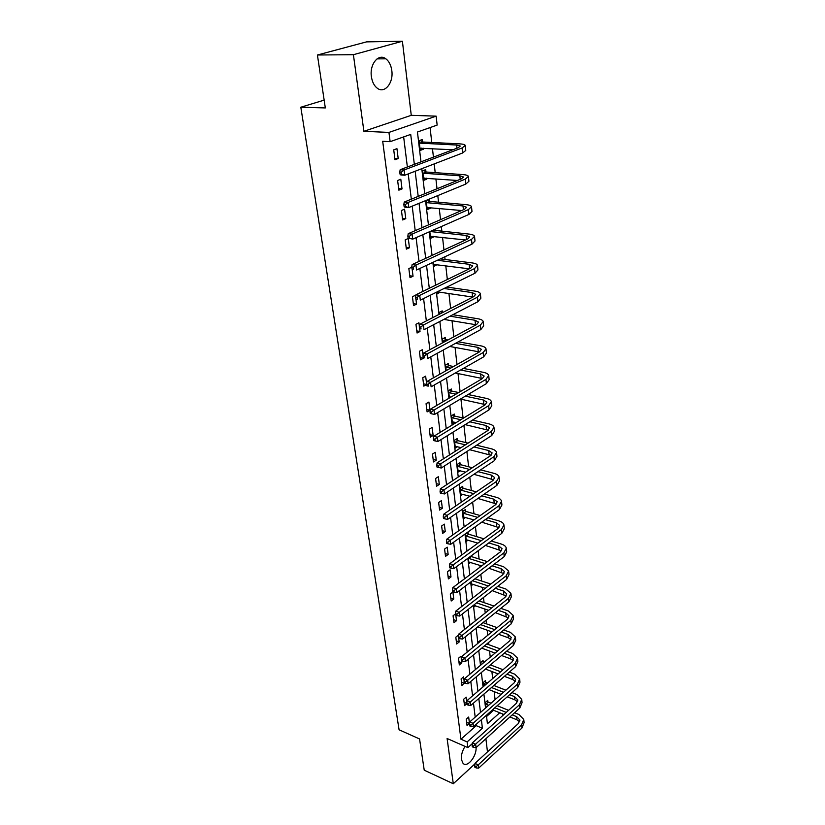 <?xml version="1.0" encoding="UTF-8"?>
<svg xmlns="http://www.w3.org/2000/svg" width="825" height="825" viewBox="0 0 825 825"><rect width="100%" height="100%" fill="white"/><g stroke="black" fill="none" stroke-linecap="round" stroke-linejoin="round"><path stroke-width="1.24" d="M509.633 694.691L514.522 696.62L517.749 699.847L516.254 703.416L472.374 742.861L475.664 744.294L476.077 747.615C476.613 756.597 467.136 768.106 463.031 763.3L461.433 759.526C461.051 755.164 462.268 750.791 465.073 746.398M371.394 76.632C369.404 64.206 378.654 52.975 385.883 58.822C389.07 61.297 391.05 65.227 391.803 70.599C393.69 82.933 384.532 94.102 377.211 88.162C374.117 85.748 372.178 81.902 371.394 76.632M472.302 743.624L467.868 747.625L447.098 738.499L453.296 783.75L424.225 770.168L419.564 738.963L399.083 729.795L300.816 107.209L325.318 107.931L317.419 54.997L366.578 41.869L402.394 41.25L353.399 54.697L363.897 131.299L388.946 132.423L436.147 116.139L437.147 125.08L417.45 132.031L420.977 161.844M317.419 54.997L353.399 54.697M453.296 783.75L474.922 763.878M363.897 131.299L411.262 115.325L402.394 41.25M411.262 115.325L436.147 116.139M495.082 699.652L494.175 691.649M492.69 678.593L491.886 671.519M491.164 665.197L491.071 664.331M490.246 657.143L489.555 651.038M488.833 644.707L488.586 642.479M487.771 635.281L487.193 630.197M486.472 623.855L486.049 620.194M485.234 613.006L484.78 608.974M484.058 602.632L483.471 597.486M482.656 590.308L482.326 587.369M481.604 581.017L480.841 574.344M480.026 567.167L479.82 565.362M479.098 559.01L478.16 550.739M477.345 543.572L477.273 542.943M476.551 536.59L475.427 526.67M473.952 513.758L472.632 502.116M471.312 490.483L469.786 477.067M468.621 466.775L466.888 451.512M465.867 442.613L463.918 425.422M463.073 417.976L460.938 399.187M460.092 391.72L458.03 373.56M456.998 364.547L455.06 347.428M453.853 336.806L452.028 320.76M450.625 308.468L448.934 293.545M448.212 287.255L448.13 286.471M447.336 279.51L445.778 265.763M445.067 259.493L444.757 256.843M443.974 249.913L442.551 237.404M441.839 231.144L441.323 226.555M440.54 219.677L439.261 208.457M438.549 202.208L437.797 195.587M437.023 188.75L435.899 178.881M435.198 172.662L434.198 163.917M433.434 157.121L432.465 148.665M431.764 142.467L430.073 127.576M502.538 713.924L502.724 715.584M487.482 751.905L485.894 738.726M324.163 100.134L300.816 107.209M466.857 702.704L466.156 697.125L463.702 699.218L464.516 705.653L466.868 703.632M461.319 658.814L460.989 656.205L458.483 658.247L459.329 664.919L461.835 662.857L461.577 660.804M455.534 613.872L453.069 615.78L453.956 622.689L456.514 620.689L455.823 615.233M450.089 569.797L447.459 571.725L448.377 578.892L450.997 576.953L450.089 569.797M444.324 524.133L441.633 525.999L442.582 533.445L445.263 531.568L444.324 524.133M438.343 476.716L435.59 478.5L436.569 486.234L439.312 484.44L438.343 476.716M432.125 427.422L429.299 429.134L430.32 437.178L433.135 435.456L432.125 427.422M426.587 383.543L425.648 376.148L422.751 377.767L423.823 386.141L426.587 384.574M419.368 326.318L418.914 322.781L415.944 324.297L417.058 333.011L420.018 331.475L419.667 328.752M411.778 267.228L408.849 268.579L410.004 277.664L413.047 276.241L412.139 269.063M404.58 209.189L401.445 210.478L402.652 219.955L405.776 218.646L404.58 209.189M396.949 148.665L393.721 149.83L394.979 159.73L398.197 158.544L396.949 148.665M414.336 164.35L410.716 134.413L390.132 141.673L382.697 141.292L460.948 739.21L476.242 725.649L476.097 724.402M475.2 717.131L473.468 703.127M472.57 695.857L470.797 681.45M469.899 674.19L468.074 659.361M467.177 652.09L465.3 636.848M464.403 629.578L462.464 613.882M461.567 606.623L459.577 590.473M458.679 583.213L456.637 566.589M455.74 559.329L453.626 542.221M452.739 534.971L450.563 517.357M449.666 510.118L447.439 491.978M446.542 484.76L444.242 466.073M443.355 458.865L440.983 439.632M440.096 432.434L437.652 412.613M436.765 405.446L434.249 385.028M433.362 377.871L430.774 356.833M429.887 349.707L427.216 328.02M426.339 320.915L423.586 298.567M422.709 291.493L419.873 268.455M419.007 261.412L416.078 237.662M415.212 230.649L412.191 206.157M411.335 199.186L408.21 173.91M407.364 166.99L403.652 136.898M400.806 179.252L397.619 180.479L398.857 190.162L402.022 188.915L400.806 179.252M408.282 238.487L405.188 239.838L406.364 249.119L409.448 247.748L408.282 238.487M415.635 296.752L415.449 295.257L412.428 296.732L413.562 305.632L416.563 304.147L415.944 299.238M423.019 355.245L422.317 349.738L419.378 351.306L420.472 359.844L423.4 358.256L423.318 357.617M428.918 402.043L426.061 403.703L427.103 411.912L429.949 410.231L428.918 402.043M435.26 452.306L432.475 454.059L433.476 461.948L436.26 460.185L435.26 452.306M441.365 500.651L438.642 502.477L439.601 510.067L442.324 508.231L441.365 500.651M447.233 547.181L444.572 549.079L445.51 556.38L448.15 554.472L447.233 547.181M452.894 591.989L450.295 593.959L451.192 600.992L453.781 599.022L452.894 591.989M458.473 636.219L458.339 635.188L455.802 637.209L456.668 643.995L459.195 641.963L458.721 638.241M464.114 680.965L463.598 676.84L461.113 678.913L461.948 685.462L464.362 682.935M468.672 717.049L466.238 719.163L467.043 725.484L469.466 723.36L468.672 717.049M390.132 141.673L388.946 132.423M467.868 747.625L467.136 741.902L482.408 728.248L481.377 719.72M460.948 739.21L467.136 741.902M480.501 712.47L478.809 698.507M477.943 691.257L476.2 676.892M475.324 669.642L473.54 654.864M472.673 647.615L470.838 632.404M469.961 625.154L468.074 609.51M467.198 602.271L465.248 586.163M464.382 578.933L462.382 562.361M461.505 555.132L459.442 538.065M458.576 530.846L456.452 513.284M455.586 506.076L453.399 487.998M452.533 480.8L450.285 462.186M449.419 455.008L447.109 435.837M446.243 428.67L443.86 408.922M442.994 401.775L440.54 381.439M439.684 374.313L437.147 353.358M436.291 346.252L433.682 324.658M432.836 317.594L430.145 295.329M429.299 288.296L426.525 265.351M425.679 258.338L422.823 234.692M421.988 227.721L419.038 203.332M418.203 196.402L415.161 171.239M486.42 715.254L487.42 723.762L499.723 712.769M421.781 168.692L424.751 193.741M425.566 200.64L428.433 224.916M429.258 231.866L432.042 255.41M432.867 262.391L435.569 285.244M436.394 292.256L439.013 314.418M439.849 321.461L442.396 342.973M443.231 350.048L445.696 370.92M446.542 378.015L448.934 398.279M449.78 405.405L452.1 425.081M452.946 432.218L455.204 451.316M456.05 458.473L458.246 477.025M459.092 484.203L461.227 502.219M462.072 509.407L464.145 526.917M464.991 534.115L467.002 551.11M467.858 558.319L469.817 574.85M470.662 582.058L472.56 598.115M473.416 605.333L475.262 620.936M476.118 628.165L477.912 643.335M478.768 650.564L480.511 665.301M481.367 672.53L483.058 686.864M483.914 694.093L485.564 708.025M486.564 716.502L493.587 710.263M485.997 707.633L485.389 702.436L487.74 700.384L487.905 701.797M483.502 686.482L483.058 682.677L485.43 680.646L485.595 682.079M480.954 664.919L480.686 662.568L483.079 660.567L483.254 662.021M478.366 642.953L478.263 642.108L480.697 640.128L480.789 640.973M477.984 626.887L476.582 627.794M475.561 605.787L474.117 606.922L473.88 604.972M473.107 584.296L471.58 585.461L471.137 581.708M470.601 562.413L469.002 563.609L468.332 557.968M468.064 540.127L466.373 541.344L465.517 534.126L468.084 532.3L468.28 533.919M465.486 517.43L463.702 518.678L462.825 511.325L465.424 509.52L465.62 511.18M462.866 494.299L460.969 495.588L460.082 488.091L462.712 486.327L462.907 488.008M460.206 470.735L458.195 472.055L457.287 464.413L459.948 462.691L460.154 464.403M457.504 446.707L455.359 448.068L454.441 440.282L457.132 438.601L457.339 440.344M454.761 422.225L452.482 423.617L451.543 415.687L454.266 414.037L454.472 415.821M449.45 397.98L448.583 390.607L451.337 389.008L451.553 390.823M446.222 370.621L445.562 365.032L448.357 363.474L448.573 365.331M442.922 342.684L442.478 338.951L445.304 337.435L445.531 339.323M439.56 314.139L439.343 312.335L442.2 310.87L442.417 312.675M440.024 292.225L437.168 293.948L437.353 291.823L472.818 297.082M436.796 264.598L433.919 266.413L433.414 262.133M433.496 236.393L433.568 237.002L430.609 238.322L429.815 231.619M430.134 207.601L430.217 208.364L427.216 209.632L426.133 200.403M429.144 199.165L429.382 201.156M426.69 178.2L426.803 179.128L423.761 180.335L422.637 170.816L425.69 169.63L425.948 171.775M423.184 148.16L423.318 149.273L420.224 150.408L419.079 140.683L422.173 139.569L422.431 141.756M476.242 725.649L482.408 728.248M394.804 158.328L398.197 158.544M420.069 149.098L423.318 149.273M398.661 188.636L402.022 188.915M423.586 178.891L426.803 179.128M402.445 218.305L405.776 218.646M427.03 208.065L430.217 208.364M406.137 247.345L409.448 247.748M430.403 236.641L433.568 237.002M409.767 275.777L413.047 276.241M433.713 264.629L436.848 265.042M413.315 303.631L416.563 304.147M436.951 292.06L440.055 292.514M416.78 330.907L420.018 331.475M420.193 357.637L423.4 358.256M423.524 383.842L426.577 384.481M426.793 409.52L429.949 410.231M430 434.692L433.135 435.456M433.146 459.381L436.26 460.185M436.229 483.594L439.312 484.44M439.261 507.344L442.324 508.231M442.231 530.64L445.263 531.568M445.139 553.513L448.15 554.472M447.996 575.963L450.997 576.953M450.801 597.991L453.781 599.022M453.564 619.627L456.514 620.689M456.266 640.87L459.195 641.963M458.927 661.732L461.835 662.857M461.536 682.234L464.423 683.378M464.104 702.364L466.847 703.498M466.62 722.153L469.466 723.36M419.935 140.374L422.926 142.024L419.832 143.148L456.617 145.025L460.309 146.056L458.174 147.757L400.166 169.723L404.106 169.991L462.082 147.964L465.269 145.427C464.867 144.571 463 144.055 459.69 143.87L422.926 142.024M421.193 148.057L420.018 148.655M419.977 148.232L452.853 149.768M401.342 172.167L399.764 172.054L400.022 174.147L401.6 174.261L401.342 172.167L404.106 169.991L404.766 175.24L462.598 152.996L465.774 150.428L465.3 145.747M401.6 174.261L404.766 175.24L400.826 174.952L400.022 174.147M399.764 172.054L400.166 169.723M423.586 170.445L426.432 172.043L423.38 173.229L459.845 175.807L463.526 177.004L461.423 178.829L404.24 202.073L408.148 202.424L465.29 179.118L468.425 176.385C468.012 175.436 466.166 174.838 462.877 174.591L426.432 172.043M424.432 178.035L423.545 178.468M423.514 178.2L457.401 180.469M405.415 204.579L403.848 204.435L404.106 206.477L405.673 206.632L405.415 204.579L408.148 202.424L408.787 207.56L465.805 184.047L468.92 181.283L468.456 176.736M405.673 206.632L408.787 207.56L404.879 207.188L404.106 206.477M403.848 204.435L404.24 202.073M427.257 199.939L429.856 201.434L426.845 202.682L463.011 205.941L466.661 207.281L464.599 209.241L408.22 233.681L412.098 234.114L468.435 209.591L471.508 206.673C471.096 205.642 469.26 204.971 466.001 204.662L429.856 201.434M427.608 207.364L426.989 207.653M426.968 207.539L461.608 210.53M409.396 236.249L407.839 236.074L408.097 238.074L409.643 238.25L409.396 236.249L412.098 234.114L412.727 239.126L468.94 214.417L471.993 211.458L471.549 207.054M409.643 238.25L412.727 239.126L408.097 238.074M407.839 236.074L408.22 233.681M433.125 230.165L430.248 231.526L466.104 235.434L469.734 236.909L467.713 238.992L412.118 264.588L415.955 265.093L471.518 239.415L474.53 236.311C474.107 235.197 472.292 234.455 469.054 234.083L433.218 230.216M430.361 236.27L465.548 239.982M413.284 267.207L411.747 267.001L411.995 268.96L413.531 269.167L413.284 267.207L415.955 265.093L416.573 269.992L472.003 244.128L475.004 241.003L474.571 236.723M413.531 269.167L411.995 268.96M411.747 267.001L412.118 264.588M437.425 260.267L469.136 264.299L472.746 265.918L470.755 268.104L415.924 294.803L419.729 295.381L474.519 268.599L477.489 265.32C477.067 264.134 475.252 263.33 472.044 262.897L440.364 258.895M433.682 264.412L469.27 268.826M417.089 297.474L415.563 297.237L415.8 299.145L417.326 299.382L417.089 297.474L419.729 295.381L420.327 300.176L475.004 273.219L477.953 269.909L477.531 265.763M417.326 299.382L415.8 299.145M415.563 297.237L415.924 294.803M444.025 288.492L472.106 292.576L475.685 294.308L473.736 296.618L419.647 324.349L423.421 324.998L477.469 297.165L480.387 293.721C479.954 292.463 478.149 291.596 474.973 291.112L446.913 287.069M420.812 327.071L419.296 326.803L419.533 328.68L421.039 328.938L420.812 327.071L423.421 324.998L424.009 329.691L477.933 301.692L480.841 298.227L480.428 294.185M421.039 328.938L419.533 328.68M419.296 326.803L419.647 324.349M440.622 311.685L442.313 312.727M450.017 316.181L475.014 320.255L478.572 322.121L476.654 324.524L423.287 353.255L427.03 353.977L480.356 325.143L483.223 321.544C482.79 320.213 480.996 319.285 477.85 318.739L452.863 314.707M443.819 319.399L476.18 324.782M424.442 356.018L422.947 355.73L423.184 357.565L424.679 357.854L424.442 356.018L427.03 353.977L427.608 358.555L480.81 329.567L483.667 325.947L483.264 322.028M424.679 357.854L423.184 357.565M422.947 355.73L423.287 353.255M443.809 338.24L445.985 339.622L443.169 341.137L445.149 341.488M455.503 343.355L477.861 347.377L481.398 349.357L479.511 351.863L426.855 381.542L430.567 382.315L483.182 352.533L485.997 348.789C485.564 347.397 483.78 346.397 480.655 345.809L458.318 341.818M447.965 339.972L445.985 339.622M449.8 346.469L479.397 351.924M428.01 384.347L426.525 384.027L426.742 385.822L428.227 386.141L428.01 384.347L430.567 382.315L431.124 386.801L483.625 356.874L486.43 353.1L486.049 349.305M428.227 386.141L426.742 385.822M426.525 384.027L426.855 381.542M446.923 364.268L449.027 365.619L446.243 367.187L450.749 368.074M460.587 370.012L480.645 373.952L484.162 376.045L482.305 378.644L430.341 409.221L434.022 410.056L485.956 379.376L488.72 375.478C488.276 374.024 486.513 372.972 483.409 372.333L463.372 368.424M453.533 366.506L449.027 365.619M455.307 373.024L482.491 378.541M431.485 412.067L430.021 411.727L430.238 413.48L431.712 413.82L431.485 412.067L434.022 410.056L434.569 414.449L486.389 383.625L489.142 379.706L488.771 376.014M434.569 414.449L431.712 413.82M430.021 411.727L430.341 409.221M449.976 389.792L451.997 391.122L449.243 392.721L455.957 394.154M465.331 396.155L483.378 399.991L486.874 402.188L485.048 404.889L433.754 436.322L437.405 437.209L488.668 405.663L491.38 401.641C490.937 400.115 489.184 399.022 486.111 398.331L468.074 394.515M458.7 392.535L451.997 391.122M449.326 396.887L451.028 397.052M460.412 399.073L485.451 404.621M434.899 439.199L433.434 438.838L433.651 440.56L435.115 440.921L434.899 439.199L437.405 437.209L437.941 441.509L489.091 409.829L491.803 405.787L491.442 402.198M437.941 441.509L435.115 440.921M433.434 438.838L433.754 436.322M452.966 414.82L454.915 416.12L452.203 417.77L460.814 419.739M469.776 421.792L486.059 425.525L489.534 427.824L487.74 430.609L437.095 462.856L440.715 463.794L491.318 431.434L494 427.278C493.556 425.7 491.803 424.545 488.761 423.813L472.488 420.111M463.526 418.079L454.915 416.12M452.265 421.843L456.215 422.555M465.187 424.638L488.317 430.196M438.24 465.764L436.786 465.382L437.002 467.074L438.446 467.455L438.24 465.764L440.715 463.794L441.241 468.012L491.741 435.517L494.412 431.341L494.051 427.855M441.241 468.012L438.446 467.455M436.786 465.382L437.095 462.856M455.895 439.374L457.782 440.643L455.101 442.334L465.372 444.85M473.973 446.954L488.689 450.543L492.143 452.946L490.37 455.812L440.364 488.833L443.963 489.833L493.927 456.689L496.557 452.409C496.114 450.77 494.371 449.573 491.349 448.8L476.644 445.232M468.053 443.138L457.782 440.643M455.153 446.325L461.062 447.593M469.673 449.718L491.092 455.266M441.509 491.782L440.076 491.38L440.282 493.03L441.715 493.433L441.509 491.782L443.963 489.833L444.469 493.958L494.34 460.69L496.959 456.39L496.619 453.007M444.469 493.958L441.715 493.433M440.076 491.38L440.364 488.833M458.762 463.454L460.587 464.702L457.937 466.434L469.673 469.487M477.943 471.632L491.267 475.087L494.691 477.582L492.958 480.521L443.572 514.295L447.14 515.336L496.485 481.449L499.073 477.046C498.62 475.365 496.897 474.117 493.897 473.302L480.583 469.868M472.323 467.734L460.587 464.702M457.988 470.343L465.63 472.158M473.911 474.323L493.793 479.851M444.716 517.265L443.283 516.852L443.489 518.461L444.912 518.884L444.716 517.265L447.14 515.336L447.645 519.379L496.887 485.378L499.465 480.954L499.135 477.665M447.645 519.379L444.912 518.884M443.283 516.852L443.572 514.295M461.577 487.09L463.351 488.317L460.721 490.081L473.756 493.659M481.718 495.846L493.793 499.156L497.197 501.734L495.485 504.756L446.717 539.23L450.254 540.323L498.981 505.735L501.538 501.218C501.084 499.476 499.373 498.187 496.392 497.331L484.337 494.041M476.365 491.865L463.351 488.317M460.773 493.907L469.951 496.258M477.923 498.465L496.413 503.962M447.851 542.242L446.438 541.798L446.634 543.376L448.047 543.819L447.851 542.242L450.254 540.323L450.739 544.283L499.383 509.582L501.92 505.044L501.6 501.847M450.739 544.283L448.047 543.819M446.438 541.798L446.717 539.23M464.341 510.283L466.053 511.479L463.454 513.284L477.634 517.378M485.327 519.606L496.268 522.772L499.661 525.432L497.97 528.526L449.8 563.671L453.296 564.805L501.445 529.547L503.951 524.917C503.498 523.132 501.796 521.792 498.847 520.905L487.905 517.76M480.212 515.553L466.053 511.479M463.506 517.028L474.035 519.915M481.738 522.163L498.97 527.618M450.924 566.703L449.522 566.249L449.718 567.796L451.12 568.26L450.924 566.703L453.296 564.805L453.781 568.683L501.827 533.321L504.333 528.681L504.013 525.577M453.781 568.683L451.12 568.26M449.522 566.249L449.8 563.671M467.043 533.043L468.703 534.229L466.146 536.064L481.336 540.664M488.782 542.922L498.702 545.933L502.064 548.687L500.414 551.842L452.812 587.617L456.287 588.803L503.848 552.905L506.323 548.171C505.859 546.336 504.168 544.964 501.239 544.036L491.329 541.045M483.883 538.808L468.703 534.229M466.187 539.725L477.933 543.149M485.389 545.418L501.466 550.832M453.936 590.679L452.543 590.205L452.739 591.731L454.132 592.206L453.936 590.679L456.287 588.803L456.761 592.608L504.23 556.607L506.694 551.863L506.385 548.842M456.761 592.608L454.132 592.206M452.543 590.205L452.812 587.617M470.786 556.174L471.312 556.555L468.775 558.422L484.873 563.527M492.092 565.816L501.084 568.662L504.436 571.498L502.807 574.726L455.771 611.108L459.226 612.325L506.21 575.819L508.643 570.993L503.601 566.734L494.608 563.898M487.4 561.629L471.312 556.555M468.817 562.011L481.656 565.94M488.874 568.25L503.91 573.602M456.895 614.192L455.513 613.697L455.699 615.192L457.081 615.687L456.895 614.192L459.226 612.325L459.69 616.058L506.591 579.449L509.015 574.613L508.716 571.673M459.69 616.058L457.081 615.687M455.513 613.697L455.771 611.108M495.278 588.277L503.425 590.978L506.756 593.876L505.147 597.176L458.669 634.136L462.093 635.394L508.53 598.3L510.933 593.381L505.911 589.019L497.764 586.338M490.772 584.038L474.932 578.82M472.426 580.728L488.276 585.967M471.395 583.894L485.213 588.328M492.226 590.659L506.292 595.949M459.793 637.24L458.422 636.735L458.607 638.199L459.968 638.705L459.793 637.24L462.093 635.394L462.547 639.045L508.901 601.868L511.294 596.939L511.005 594.083M462.547 639.045L459.968 638.705M458.422 636.735L458.669 634.136M498.341 610.335L505.725 612.882L509.035 615.852L507.457 619.204L461.515 656.71L464.918 658.01L510.809 620.379L513.171 615.368L508.19 610.892L500.806 608.365M494.01 606.035L479.067 600.92M476.592 602.858L491.535 607.994M473.932 605.385L488.627 610.304M495.443 612.666L508.623 617.894M462.629 659.845L461.268 659.33L461.453 660.753L462.815 661.279L462.629 659.845L464.918 658.01L465.362 661.598L511.17 623.875L513.521 618.853L513.243 616.079M465.362 661.598L462.815 661.279M461.268 659.33L461.515 656.71M501.301 632.002L507.983 634.384L511.273 637.426L509.716 640.839L464.31 678.872L467.682 680.202L513.047 642.046L515.367 636.952L510.417 632.363L503.745 629.991M497.124 627.639L483.017 622.627M480.573 624.597L494.68 629.64M477.788 626.825L491.917 631.898M498.548 634.27L508.344 637.797L510.912 639.437M465.413 682.017L464.073 681.481L464.248 682.894L465.589 683.43L465.413 682.017L467.682 680.202L468.115 683.719L513.397 645.48L515.718 640.365L515.439 637.673M468.115 683.719L465.589 683.43M464.073 681.481L464.31 678.872M479.83 640.829L480.418 641.283M504.168 653.276L510.201 655.504L513.47 658.608L511.933 662.073L467.043 700.6L470.394 701.972L515.243 663.31L517.533 658.133L512.603 653.452L506.581 651.234M500.136 648.863L486.791 643.954M484.368 645.944L497.722 650.884M481.718 648.13L495.082 653.101M501.538 655.493L510.551 658.855L513.15 660.588M468.146 703.777L466.816 703.22L466.991 704.602L468.322 705.148L468.146 703.777L470.394 701.972L470.817 705.416L515.584 666.683L517.873 661.495L517.605 658.876M470.817 705.416L468.322 705.148M466.816 703.22L467.043 700.6M482.254 661.258L483.667 662.341L481.532 664.445M506.942 674.169L512.377 676.242L515.625 679.418L514.109 682.935L469.734 721.927L473.055 723.329L517.399 684.203L519.647 678.944L514.759 674.169L509.324 672.107M503.044 669.714L490.401 664.898M488.008 666.92L500.651 671.756M485.471 669.054L498.135 673.922M504.426 676.345L512.727 679.532L515.347 681.357M470.838 725.113L469.507 724.556L469.673 725.907L471.003 726.474L470.838 725.113L473.055 723.329L473.478 726.712L517.739 687.514L519.987 682.244L519.729 679.697M473.478 726.712L471.003 726.474M469.507 724.556L469.734 721.927M484.626 681.337L486.007 682.399L483.636 684.43L485.183 685.039M473.468 746.068L472.147 745.491L472.312 746.821L473.632 747.398L473.468 746.068L519.513 704.715L521.73 699.383L516.873 694.516L511.995 692.598M505.849 690.195L493.866 685.482M487.554 683.007L486.007 682.399M491.494 687.534L503.498 692.268M489.081 689.628L501.084 694.382M507.231 696.826L514.852 699.847L517.502 701.766M473.632 747.398L476.077 747.615L519.843 707.974L522.06 702.632L521.812 700.147M472.147 745.491L472.374 742.861M486.967 701.064L488.307 702.106L485.956 704.168L488.689 705.272M512.243 714.852L516.615 716.636L519.822 719.926L518.358 723.535L474.963 763.403L478.232 764.868L521.586 724.866L523.782 719.462L518.946 714.512L514.573 712.738M508.582 710.315L497.197 705.705M491.03 703.209L488.307 702.106M494.856 707.778L506.241 712.418M492.535 709.83L503.931 714.491M509.943 716.946L516.955 719.812L519.616 721.813M476.046 766.631L474.746 766.043L474.911 767.343L476.211 767.931L476.046 766.631L478.232 764.868L478.634 768.137L521.916 728.062L524.102 722.648L523.865 720.246M478.634 768.137L476.211 767.931M474.746 766.043L474.963 763.403M456.617 145.025L456.947 148.222M462.082 147.964L462.598 152.996M459.845 175.807L460.216 179.324M465.29 179.118L465.805 184.047M463.011 205.941L463.413 209.756M468.435 209.591L468.94 214.417M466.104 235.434L466.537 239.528M471.518 239.415L472.003 244.128M469.136 264.299L469.59 268.672M474.519 268.599L475.004 273.219M472.106 292.576L472.57 297.052M477.469 297.165L477.933 301.692M475.014 320.255L475.468 324.637M480.356 325.143L480.81 329.567M477.861 347.377L478.304 351.677M483.182 352.533L483.625 356.874M480.645 373.952L481.088 378.159M485.956 379.376L486.389 383.625M483.378 399.991L483.811 404.116M488.668 405.663L489.091 409.829M486.059 425.525L486.482 429.567M491.318 431.434L491.741 435.517M488.689 450.543L489.101 454.513M493.927 456.689L494.34 460.69M491.267 475.087L491.669 478.974M496.485 481.449L496.887 485.378M493.793 499.156L494.185 502.972M498.981 505.735L499.383 509.582M496.268 522.772L496.66 526.505M501.445 529.547L501.827 533.321M498.702 545.933L499.084 549.605M503.848 552.905L504.23 556.607M501.084 568.662L501.466 572.272M506.21 575.819L506.591 579.449M503.425 590.978L503.797 594.516M508.53 598.3L508.901 601.868M505.725 612.882L506.096 616.357M510.809 620.379L511.17 623.875M507.983 634.384L508.344 637.797M513.047 642.046L513.397 645.48M510.201 655.504L510.551 658.855M515.243 663.31L515.584 666.683M512.377 676.242L512.727 679.532M517.399 684.203L517.739 687.514M514.522 696.62L514.852 699.847M519.513 704.715L519.843 707.974M516.615 716.636L516.955 719.812M521.586 724.866L521.916 728.062M385.883 58.822L377.035 58.874M517.749 699.847L517.801 700.363M519.822 719.926L519.884 720.442"/></g></svg>
